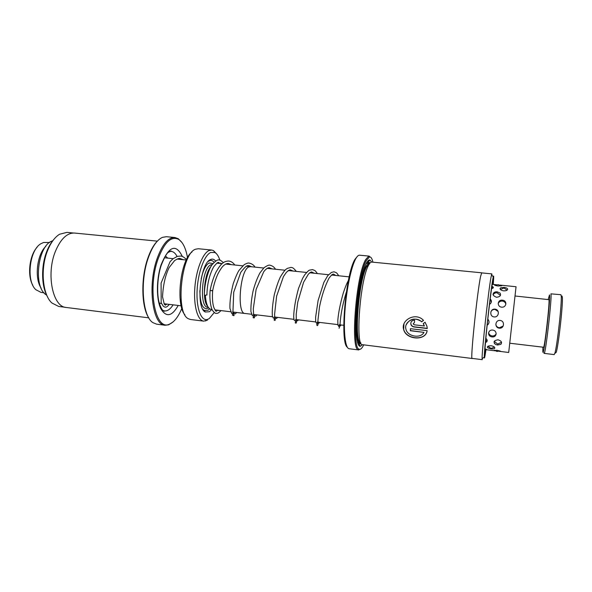 <?xml version="1.0" encoding="UTF-8"?>
<svg xmlns="http://www.w3.org/2000/svg" width="592" height="592" viewBox="0 0 592 592"><rect width="100%" height="100%" fill="white"/><g stroke="black" fill="none" stroke-linecap="round" stroke-linejoin="round"><path stroke-width="0.89" d="M250.571 266.666L248.618 267.014C239.938 270.685 236.652 314.004 245.029 313.464L251.371 314.226M205.372 295.401C206.001 304.014 207.925 308.691 211.152 309.424L212.121 309.542M246.117 266.178L250.261 266.607L248.618 267.036C239.93 270.67 236.645 314.026 245.029 313.486L245.34 313.501M211.744 309.498L209.405 311.725L205.328 312.021C195.671 308.351 200.14 263.026 210.537 259.555L211.218 259.281C212.883 258.815 214.378 259.429 215.695 261.124M208.169 261.449L209.805 260.569C211.418 260.11 212.861 260.709 214.126 262.374M209.701 308.839L208.11 310.201L204.24 310.46L202.834 309.239M207.696 306.293C201.865 301.224 204.166 273.141 210.989 266.526M219.854 260.14C218.596 256.21 216.946 253.672 214.896 252.518L210.685 252.473C204.307 255.219 197.861 272.823 197.092 290.605C196.233 308.417 201.191 321.36 207.429 319.428L209.265 318.563L214.304 312.458M207.57 320.065L203.752 321.138C197.661 320.561 193.466 305.901 194.812 287.956C196.093 270.033 202.642 253.272 209.043 250.534L211.684 250.046L213.49 250.608L216.731 254.027M184.941 314.848C175.439 304.791 180.471 259.747 191.949 252.037M211.684 250.046L198.364 248.729L195.619 249.202C181.322 253.198 175.077 313.072 188.337 318.718L190.469 319.488L203.752 321.138M215.347 310.437L215.569 309.956M220.749 263.558L220.646 263.07L221.223 263.61M32.797 285.27C27.136 275.672 29.393 255.441 37.03 247.33M49.624 242.498L43.63 242.476L41.018 243.66C29.422 249.794 25.922 281.185 35.875 289.725L41.033 292.396L44.015 292.759M41.129 288.126C34.292 278.27 36.948 254.486 45.791 246.376M234.787 265.009C233.211 262.715 231.228 261.39 228.823 261.028C226.137 261.072 223.976 261.886 222.326 263.47C221.778 264.069 220.387 264.432 215.91 272.276C213.312 277.818 211.388 283.864 210.138 290.428L212.632 290.872C213.786 284.789 215.547 279.128 217.915 273.904C221.948 266.467 223.273 265.978 223.865 265.349C225.678 263.906 227.254 263.299 228.608 263.544L231.257 264.646M211.855 290.465L212.639 290.864C212.151 298.161 212.565 303.755 213.89 307.64C215.333 310.63 216.169 311.814 216.398 311.207L216.509 310.896M223.413 262.648C220.727 260.369 219.38 259.511 219.351 260.058C217.871 259.303 215.488 260.828 212.202 264.631C209.464 267.347 204.284 282.169 204.388 294.823L205.165 295.378L206.904 294.846M562.015 296.03L562.341 297.288C563.147 303.763 558.404 346.253 556.191 352.388L554.808 353.394C557.065 347.045 562.015 302.697 561.216 296L560.883 294.698L550.908 293.847C552.277 295.874 545.469 355.57 544.122 353.372L543.952 352.899M544.122 353.372L554.193 354.593L554.808 353.394M542.871 347.164L542.842 351.581C543.456 360.04 550.834 297.487 549.502 294.905L548.199 299.448M515.062 296L548.939 299.67C549.961 301.543 544.559 348.917 543.523 347.245L509.793 343.219M52.658 240.833C37.585 244.74 32.76 287.912 46.605 295.053M491.205 345.758C487.764 345.839 486.668 346.572 487.912 347.948L490.99 348.866C493.032 349.088 494.29 348.873 494.771 348.214C494.993 347.141 493.802 346.327 491.205 345.758M492.699 330.062C487.719 329.544 487.053 336.493 492.011 336.878C496.932 337.662 497.672 330.691 492.699 330.062M495.008 309.157C490.035 308.506 489.133 316.417 494.12 316.927C499.115 317.527 499.996 309.564 495.008 309.157M497.162 291.812L495.704 291.834C491.952 293.58 492.204 295.393 496.451 297.265C500.107 296.866 501.306 295.467 500.048 293.07L497.162 291.812M496.658 284.796L494.683 284.759C494.061 285.1 495.171 285.522 498.027 286.01L501.898 285.684L500.092 285.152M484.915 349.554L486.631 349.495L484.966 348.806M499.737 285.085L516.046 286.735L508.706 352.469L499.174 351.308L500.78 351.3L497.088 350.301L493.499 350.545L495.001 350.797L484.915 349.561M486.343 342.22C487.608 341.066 487.445 339.778 485.84 338.365M497.546 345.01L500.891 344.3C502.319 342.346 501.38 340.844 498.057 339.793C493.661 340.511 492.907 342.095 495.785 344.529L497.546 345.01M487.157 325.282C489.377 323.476 489.599 321.419 487.823 319.103M499.285 328.16C504.258 328.863 505.146 320.96 500.129 320.435C495.127 319.843 494.283 327.716 499.285 328.16M489.51 304.421C491.767 302.704 491.996 300.869 490.191 298.908M501.631 307.174C506.648 307.67 507.44 300.499 502.453 300.174C497.495 299.463 496.644 306.589 501.631 307.174M491.367 288.874L493.217 287.853L493.314 287.238L491.908 286.188M507.655 289.325L507.618 288.992C507.233 288.186 506.049 287.668 504.066 287.438L500.987 287.675L500.062 288.548C500.092 289.651 501.269 290.413 503.6 290.85C505.982 290.901 507.337 290.391 507.655 289.325M73.423 233.011L66.97 232.375L59.6 234.232C54.819 237.185 50.823 242.609 47.612 250.505C40.145 268.553 42.498 294.794 51.926 303.015L58.697 306.456L65.135 307.263M148.881 318.008C141.473 307.47 140.704 278.765 147.637 258.763C150.375 250.697 153.654 244.777 157.479 240.996M174.877 237.51L166.426 236.704L162.474 237.348C156.895 239.871 152.085 246.908 148.067 258.467C139.719 282.266 142.687 316.631 152.951 322.67L156.658 324.172L165.087 325.245C152.803 325.348 147.349 286.676 156.843 259.377C162.06 244.637 168.069 237.348 174.877 237.51L178.251 238.709L182.055 242.646M187.509 257.661C185.873 248.425 182.965 242.35 178.784 239.449C171.155 235.631 164.147 242.417 157.761 259.821C147.223 290.043 155.555 331.246 169.319 324.216C174.041 322.307 178.214 317.031 181.848 308.38M173.212 321.819L168.639 324.823L165.087 325.245M47.441 296.651C41.285 286.247 40.952 265.704 46.864 251.208C48.788 246.39 51.104 242.476 53.82 239.457M148.777 317.845L66.282 307.477C52.814 307.137 45.895 274.192 55.433 251.297C60.71 238.842 67.096 232.76 74.592 233.056L157.339 241.136M491.834 273.881L481.688 272.89L480.63 276.316C477.241 291.604 470.078 361.283 472.142 358.397L482.258 359.67L482.117 358.715C481.681 352.913 488.415 290.938 490.975 277.345L491.834 273.881L491.974 275.354M357.487 342.368C358.397 343.797 359.44 343.856 360.624 342.561C353.757 342.901 358.611 280.09 366.64 266.763L369.415 263.773M472.127 358.478L362.489 344.699C355.074 346.764 360.077 279.409 368.587 265.172C369.726 263.018 370.77 261.982 371.717 262.071L481.696 272.808L480.637 276.242C477.241 291.56 470.063 361.364 472.127 358.478L472.238 358.412M362.378 344.677L360.454 346.276C356.976 347.186 355.133 332.904 356.547 312.65C357.931 292.426 362.334 270.603 366.359 263.174C367.736 260.621 368.971 259.585 370.074 260.08L371.598 262.064M367.469 261.39L368.416 261.435L369.845 263.196M372.923 262.189C372.087 258.438 370.925 256.706 369.452 256.987L366.441 260.325C357.102 275.413 351.271 348.703 359.166 349.162C360.535 349.761 362.045 348.325 363.695 344.855M360.646 349.065L358.323 349.82C350.249 349.406 356.162 274.829 365.701 259.533L368.779 256.158L370.881 257.409M347.326 347.238C339.69 342.783 345.661 273.423 355.059 259.215L357.487 256.255M369.253 256.121L359.581 255.196C358.434 255.093 357.191 256.218 355.836 258.578C351.337 266.348 346.49 289.103 344.944 310.726C343.36 332.386 345.336 348.429 349.139 348.732L358.774 349.961M493.262 284.434C493.824 277.1 493.824 274.562 493.254 276.834L492.781 279.298C490.405 292.381 483.967 351.463 484.293 357.102C484.33 359.092 484.715 357.768 485.455 353.143L485.973 349.694M423.502 320.383L421.652 321.856C415.384 315.388 403.611 321.693 405.942 329.248C407.518 336.633 420.749 338.846 423.983 332.371L410.337 330.75L410.434 328.686L427.143 330.669C425.885 341.31 405.92 339.838 403.618 329.441C400.71 319.932 415.828 311.836 423.502 320.383M414.437 322.551L413.179 323.861L414.274 324.801L424.383 325.985L423.221 323.683L425.071 322.24L426.921 326.192L427.283 328.538L414.134 326.991C412.402 326.695 411.307 325.763 410.841 324.194C410.67 321.663 411.928 320.353 414.615 320.242L414.437 322.551M360.913 343.19L359.137 344.588L358.197 344.426M423.339 323.595L424.383 325.985M410.833 324.194L410.9 324.016C411.366 325.585 412.469 326.518 414.193 326.806L427.269 328.345M406.186 324.867C409.827 318.459 414.999 317.401 421.704 321.678L421.652 321.856M410.485 328.693L410.404 330.565L423.983 332.371M403.951 323.957L403.677 329.263C405.846 339.142 424.501 341.177 426.928 331.579M421.704 321.678L423.428 320.309M208.325 307.381L207.711 307.189C199.016 307.537 201.791 268.154 210.759 264.876L212.291 264.513M201.169 278.854C203.115 270.204 205.764 264.898 209.117 262.944L213.009 263.581M208.636 307.803L208.155 308.143C202.967 310.156 200.192 304.347 199.844 290.716M162.904 310.4L164.606 310.933C167.543 311.177 170.385 309.142 173.108 304.843M178.214 305.45C171.85 316.653 165.997 317.638 160.669 308.41C156.251 298.901 156.355 279.246 161.031 264.95C168.831 246.072 175.935 243.268 182.366 256.551M178.207 259.185L178.037 258.711M177.06 256.454C175.469 253.346 173.53 251.652 171.251 251.371L169.482 251.511M357.324 341.71L358.404 342.65L360.128 342.494C352.943 344.418 357.649 280.319 365.878 266.689C366.981 264.609 368.002 263.618 368.927 263.699L367.277 263.166L366.019 263.847M366.322 263.24C367.521 262.049 368.557 262.219 369.423 263.751M485.803 349.672L485.788 349.761C484.293 358.419 484.463 353.098 486.284 333.807C488.097 315.351 491.071 290.783 492.418 282.961C493.21 278.447 493.432 278.928 493.084 284.412M343.774 325.304L339.12 324.749M337.758 324.586L317.164 322.115M315.691 321.937L295.519 319.517M293.935 319.332L274.207 316.964M272.498 316.757L253.198 314.448M214.926 309.875L230.54 311.747M232.501 311.984L245.029 313.486M209.805 260.569L211.218 259.281M181.174 305.805L164.043 303.755M161.416 303.437L159.322 303.185M207.429 319.428L205.631 320.982M214.896 252.518L213.49 250.608M186.288 260.021L177.023 259.059M173.116 258.66L164.398 257.757M204.24 310.46L205.328 312.021M216.85 263.159L222.067 263.692M225.559 264.054L242.75 265.83M349.184 276.856L331.416 275.021M328.545 274.725L309.609 272.764M306.612 272.453L288.134 270.544M284.996 270.226L266.962 268.361M263.714 268.021L250.261 266.629M348.392 280.527C346.979 282.887 345.291 286.994 343.338 292.848C340.222 303.733 338.372 312.983 337.795 320.59L337.928 325.245L338.469 325.615M338.594 325.63L340.326 325.844L341.192 325.001M338.624 326.599L338.816 325.637M335.782 275.472L333.548 274.148C332.815 273.83 331.298 275.184 328.982 278.21C324.964 286.054 321.811 295.549 319.517 306.715L317.956 320.146C317.867 326.399 318.363 324.364 317.282 325.63C316.653 325.297 316.639 324.431 317.253 323.025M338.794 275.783C335.834 271.728 336.989 273.178 334.043 271.78L331.365 272.461L327.702 275.724L323.824 282.48L318.096 300.529L315.603 317.327L315.669 321.833L316.387 323.04M316.505 323.047L318.748 323.313L319.68 322.418M317.327 322.744L317.482 322.152M314.293 273.252L311.762 272.017C311.503 271.669 310.393 272.35 308.439 274.059L303.57 282.266L297.732 302.201L296.192 314.448L296.318 320.894C296.592 322.573 296.422 323.291 295.808 323.04C295.082 323.358 295.142 322.499 295.985 320.457M317.393 273.571C314.87 270.13 315.388 270.751 312.398 269.575C308.602 270.707 310.171 268.531 304.673 274.873L302.564 278.425L298.509 288.445C295.526 299.463 293.921 308.832 293.684 316.557C293.839 319.443 294.18 320.768 294.705 320.538M294.764 320.546L297.473 320.864L298.486 319.88M296 320.427L296.274 319.613M293.084 271.062L290.398 269.863C289.784 269.996 290.383 269.123 286.439 272.246L283.435 276.605L276.612 296.17L274.577 314.448L274.814 317.275C275.657 321.552 275.48 319.458 274.658 320.479C274.059 319.695 273.556 320.775 275.369 317.105M296.296 271.388C292.537 266.666 292.137 267.88 291.057 267.384L287.364 268.361C286.247 269.449 285.995 267.902 280.519 276.686C278.566 280.512 276.486 286.528 274.288 294.735C272.579 303.948 271.943 311.089 272.379 316.172L273.356 318.119L274.977 317.934L276.479 318.489L277.604 317.371M272.179 268.901L269.345 267.725C268.553 267.54 267.258 268.206 265.46 269.715L263.729 271.713L256.121 289.421L253.272 308.883L253.568 313.812C254.982 318.651 254.471 317.009 254.301 317.823L253.805 317.941C254.079 317.142 251.585 319.317 254.745 314.633M275.502 269.242C274.237 267.096 272.394 265.764 269.967 265.231C269.057 264.772 267.081 265.601 264.039 267.717L259.94 272.912C257.172 278.136 254.871 284.212 253.05 291.138C251.445 299.115 250.734 305.938 250.927 311.607L252.362 315.773L254.131 315.418L255.737 316.165L257.024 314.907M251.585 266.77L249.017 265.645L247.722 265.667C246.509 265.66 244.193 267.873 240.781 272.313L233.714 292.211L232.937 312.095C234.314 315.136 234.417 316.254 233.233 315.455C233.211 314.581 230.702 316.557 234.402 312.213M255.004 267.125C253.857 265.068 251.933 263.729 249.232 263.122C248.359 262.774 246.679 263.299 244.193 264.676L239.064 270.344C237.725 272.261 235.801 276.612 233.307 283.398C230.843 293.033 229.718 301.365 229.94 308.395L231.746 313.56L233.559 312.946L235.165 313.938L236.726 312.495M210.123 290.546C209.072 301.624 211.758 310.178 212.794 310.726C214.289 312.65 215.414 313.538 216.176 313.39C217.567 313.227 217.782 313.782 220.994 310.608M217.767 310.719L218.27 310.282M339.083 328.271L339.956 325.852C340.119 325.489 339.823 313.338 346.379 291.997M206.904 295.068C207.163 284.042 209.427 274.621 213.682 266.807C219.092 260.206 218.085 263.203 218.737 262.471L219.136 262.559M165.449 255.951L167.691 258.097M169.386 304.392C165.656 308.41 165.975 306.671 165.02 307.196L163.34 306.256L161.187 302.838L161.091 283.094L170.052 261.738L172.827 258.896L177.311 256.38L180.397 256.077C181.877 255.885 183.912 257.046 186.51 259.562M165.346 304.747L165.449 305.235L164.28 304.162L162.526 296.836C163.126 285.07 165.323 275.31 169.127 267.569L174.596 260.584C177.526 258.756 179.391 258.075 180.197 258.549L183.165 259.696M180.027 297.85L181.048 305.235M166.826 304.088L166.337 304.591M562.341 297.288L561.216 296M487.327 347.252L487.912 347.948M495.704 291.834L493.883 292.552M496.718 284.782L492.196 284.323M500.98 287.675L500.166 288.267M494.357 343.441L495.785 344.529M507.129 290.11L503.977 287.993L500.403 289.458M500.432 295.438L497.043 292.781C495.319 292.685 493.994 293.366 493.069 294.816M492.796 288.282L491.774 287.083M505.894 304.103C505.353 302.364 504.177 301.35 502.364 301.069C500.455 300.973 499.056 301.772 498.183 303.452M495.837 324.719C496.377 326.444 497.554 327.465 499.359 327.761L503.222 326M494.239 341.31L497.643 344.063L501.528 342.257M494.49 350.198L497.006 351.5L499.729 350.849M505.531 285.67L503.378 285.455M491.382 301.824L490.072 299.848M487.179 325.03L488.407 324.083M485.558 341.503L487.127 340.111M484.937 349.413L485.647 349.014M498.153 311.496L495.03 309.446C493.254 309.335 491.9 310.038 490.983 311.547M488.592 332.689C489.073 334.532 490.25 335.612 492.137 335.945C493.92 336.071 495.275 335.368 496.192 333.836M487.897 346.276L490.997 348.407L494.446 347.127M500.876 285.995L498.257 284.634L495.386 285.462M169.319 324.216L168.639 324.823M163.318 310.77L164.606 310.933L164.391 311.303C163.792 310.815 162.023 311.555 159.255 302.934C156.725 294.572 157.139 277.234 161.209 265.349C164.361 257.446 166.766 253.102 168.417 252.31L171.125 250.956L171.251 251.371L169.971 251.237M178.784 239.449L178.251 238.709M368.416 261.435L370.074 260.08M359.166 349.162L358.323 349.82M485.233 349.606L484.87 350.257M484.293 357.102L482.117 358.715M493.254 276.834L491.486 274.784M492.514 284.36L492.307 283.642M369.452 256.987L368.779 256.158M359.137 344.588L360.454 346.276"/></g></svg>
